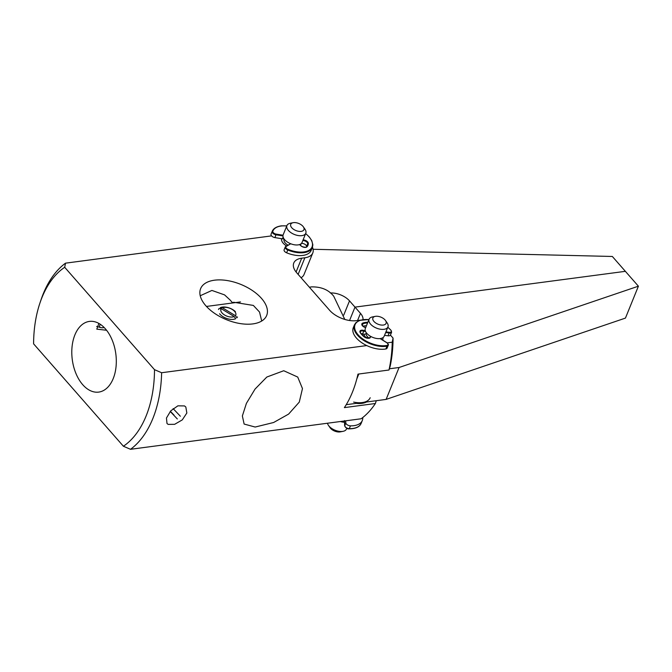 <?xml version="1.0" encoding="UTF-8"?>
<svg xmlns="http://www.w3.org/2000/svg" width="672" height="672" viewBox="0 0 672 672"><rect width="100%" height="100%" fill="white"/><g stroke="black" fill="none" stroke-linecap="round" stroke-linejoin="round"><path stroke-width="1.01" d="M382.897 337.672A10.181 5.443 -157.9 0 1 382.771 339.662A10.181 5.443 -157.9 0 1 382.595 340.024A10.181 5.443 -157.9 0 0 382.771 339.662A10.181 5.443 -157.9 0 0 382.897 337.672M366.416 337.924A10.181 5.443 -157.9 0 1 363.829 334.202A10.181 5.443 -157.9 0 0 366.416 337.924M368.995 338.075A7.636 4.082 -157.9 0 1 366.148 333.295M385.51 320.527L387.122 322.854A10.181 5.443 -157.9 0 1 387.954 326.903L384.199 336.16A10.181 5.443 -157.9 0 1 377.882 338.621A10.181 5.443 -157.9 0 1 368.34 334.832A10.181 5.443 -157.9 0 1 365.324 328.49L369.079 319.242A10.181 5.443 -157.9 0 1 372.498 316.915L375.278 316.369A7.132 3.814 -157.9 0 1 377.303 316.268A7.132 3.814 -157.9 0 1 385.51 320.527A7.132 3.814 -157.9 0 1 381.671 325.088A7.132 3.814 -157.9 0 1 373.556 320.964A7.132 3.814 -157.9 0 1 375.278 316.369M387.954 326.903A10.181 5.443 -157.9 0 1 381.637 329.372A10.181 5.443 -157.9 0 1 372.095 325.576A10.181 5.443 -157.9 0 1 369.079 319.242M344.501 422.243A10.181 5.443 -157.9 0 1 343.938 422.209A10.181 5.443 -157.9 0 1 340.368 421.52M346.802 428.257L346.5 428.996A10.181 5.443 -157.9 0 1 343.081 431.323A10.181 5.443 -157.9 0 1 340.183 431.466A10.181 5.443 -157.9 0 1 328.457 425.384A10.181 5.443 -157.9 0 1 327.482 423.234M343.081 431.323L340.301 431.869A7.132 3.814 -157.9 0 1 338.276 431.97A7.132 3.814 -157.9 0 1 330.061 427.711L328.457 425.384M300.737 243.995A10.181 5.443 -157.9 0 1 300.754 245.549A10.181 5.443 -157.9 0 0 300.737 243.995M286.507 245.893A10.181 5.443 -157.9 0 1 284.609 244.549A10.181 5.443 -157.9 0 1 281.618 238.686A10.181 5.443 -157.9 0 0 286.507 245.893M287.91 245.095A7.636 4.082 -157.9 0 1 284.096 239.291L284.172 239.114M303.358 226.85L304.962 229.177A10.181 5.443 -157.9 0 1 305.794 233.234L302.039 242.483A10.181 5.443 -157.9 0 1 295.495 244.927A10.181 5.443 -157.9 0 1 286.037 241.038A10.181 5.443 -157.9 0 1 283.164 234.822L286.919 225.565A10.181 5.443 -157.9 0 1 290.338 223.247L293.118 222.701A7.132 3.814 -157.9 0 1 301.93 225.338A7.132 3.814 -157.9 0 1 303.358 226.85A7.132 3.814 -157.9 0 1 301.4 231.344A7.132 3.814 -157.9 0 1 292.732 228.682A7.132 3.814 -157.9 0 1 293.118 222.701M305.794 233.234A10.181 5.443 -157.9 0 1 299.25 235.679A10.181 5.443 -157.9 0 1 289.792 231.79A10.181 5.443 -157.9 0 1 286.919 225.565M638.4 286.188L625.447 318.091L386.123 399.403L399.076 367.5L638.4 286.188L625.372 271.328L354.992 307.121L360.469 313.362A15.28 8.165 -157.9 0 1 362.989 319.586M389.374 368.785L399.076 367.5M358.814 374.002L356.807 378.941M346.626 404.023L346.357 404.67L386.123 399.403M313.102 249.278L612.335 256.469L625.372 271.328L354.992 307.121L349.566 320.502L354.992 307.121L349.516 300.871A15.28 8.165 22.1 0 0 330.372 292.992M231.882 303.072L232.243 302.534L230.42 300.317L224.574 294.89L211.915 290.438L200.222 295.756M74.911 370.776A35.65 21.966 82.5 0 1 89.368 321.418A35.65 21.966 82.5 0 1 113.19 342.737A35.65 21.966 82.5 0 1 98.725 392.095A35.65 21.966 82.5 0 1 74.911 370.776M98.868 323.434L96.793 329.137L106.554 330.263M168.151 424.385L167 423.511L166.454 418.018L170.764 410.836L177.887 405.829L184.514 405.93L185.833 406.997L186.841 413.011L182.272 419.899L174.636 424.318L168.151 424.385M366.769 345.576L161.624 372.733A101.85 62.756 -97.5 0 1 130.528 449.299L361.141 418.774A101.85 62.756 -97.5 0 0 375.388 403.511L344.375 407.618A101.85 62.756 -97.5 0 0 357.974 374.119L388.987 370.012A101.85 62.756 -97.5 0 0 392.23 342.199L393.061 338.092L390.432 335.093M376.27 400.705L375.388 403.511M388.987 370.012L390.163 366.29A96.751 59.615 -97.5 0 0 393.061 338.092M232.243 302.534L233.873 302.291L253.352 305.424L259.535 312.043L261.702 321.023M230.168 281.106A35.65 19.051 -157.9 0 1 266.675 315.462A35.65 19.051 -157.9 0 1 237.132 322.997A35.65 19.051 -157.9 0 1 200.626 288.641A35.65 19.051 -157.9 0 1 230.168 281.106M298.133 274.378L304.87 257.771A20.37 10.886 22.1 0 0 312.791 252.949A20.37 10.886 22.1 0 0 312.463 247.237M301.081 277.738A20.37 10.886 22.1 0 0 304.046 274.478L312.791 252.949M304.87 257.771L301.686 258.191A20.37 10.886 22.1 0 0 293.773 263.021A20.37 10.886 22.1 0 0 296.738 272.79L329.599 310.262A20.37 10.886 22.1 0 0 356.462 320.645L359.638 320.225A20.37 10.886 -157.9 0 1 360.377 320.141M273.622 422.503L288.607 414.095L299.275 402.108L302.467 388.576L297.721 377.059L283.744 370.734L266.834 377.034L255.041 389.08L246.397 403.376L242.365 415.96L244.129 424.066L255.167 427.039L273.622 422.503M392.23 342.199L387.131 342.88M123.404 446.242A96.751 59.615 -97.5 0 0 154.501 369.667L64.688 267.28A96.751 59.615 -97.5 0 0 39.9 303.139A96.751 59.615 -97.5 0 0 33.6 343.846L123.404 446.242L130.528 449.299M161.624 372.733L154.501 369.667M271.597 235.88L65.52 263.164A101.85 62.756 -97.5 0 0 41.034 299.788L39.9 303.139M65.52 263.164L64.688 267.28M370.18 397.732A20.37 10.886 -157.9 0 1 353.615 402.108M366.509 401.999A20.37 10.886 -157.9 0 1 356.185 403.368M235.452 315.697A7.988 4.2 21.4 0 0 232.142 309.406A7.988 4.2 21.4 0 0 222.466 307.818L235.452 315.697L236.888 317.814A10.181 5.351 21.4 0 0 237.443 316.915M235.427 311.648A10.181 5.351 21.4 0 0 220.24 307.717L222.466 307.818M221.256 308.708L234.242 316.588A7.988 4.2 21.4 0 1 224.566 315A7.988 4.2 21.4 0 1 221.256 308.708L219.03 308.608A10.181 5.351 21.4 0 0 218.476 309.498M219.576 313.748A10.181 5.351 21.4 0 0 235.687 318.704L234.242 316.588M173.124 408.61L180.348 416.228M170.218 411.457L177.324 418.958M170.386 411.264L174.048 415.128M104.185 327.558A8.912 3.217 -25.2 0 1 100.834 327.608A8.912 3.217 -25.2 0 1 100.388 324.374M345.719 420.815L345.794 422.806A3.503 1.873 22.1 0 0 350.44 425.855A21.638 11.567 22.1 0 0 361.444 422.033A21.638 11.567 22.1 0 0 362.292 420.546A21.638 11.567 22.1 0 0 362.746 417.556M283.945 238.795A3.503 1.873 -157.9 0 1 282.4 238.812L274.94 237.611A3.503 1.873 -157.9 0 1 271.051 234.209A21.638 11.567 -157.9 0 1 271.127 234.016A21.638 11.567 -157.9 0 1 271.202 233.831M305.634 233.638A21.134 11.29 -157.9 0 1 303.374 251.983A21.134 11.29 -157.9 0 1 288.028 249.354L287.759 250.001A21.638 11.567 -157.9 0 0 303.475 252.697A21.638 11.567 -157.9 0 0 312.362 247.514L311.228 250.303A21.638 11.567 -157.9 0 1 302.35 255.486A21.638 11.567 -157.9 0 1 286.625 252.798A3.503 1.873 -157.9 0 1 284.122 249.757L285.256 246.968A3.503 1.873 22.1 0 0 287.759 250.001L286.625 252.798M301.476 243.373A3.503 1.873 -157.9 0 0 301.644 243.373A3.503 1.873 -157.9 0 1 306.566 246.473A16.229 8.677 -157.9 0 1 306.558 246.75M366.164 333.236A3.503 1.873 -157.9 0 1 366.122 333.362A3.503 1.873 -157.9 0 1 362.645 333.95A3.503 1.873 -157.9 0 0 361.158 333.682M380.125 338.587L386.56 342.586A2.99 1.596 -157.9 0 1 386.862 345.467L386.996 346.172A3.503 1.873 -157.9 0 0 388.214 345.366L387.08 348.155A3.503 1.873 -157.9 0 1 385.862 348.961A21.638 11.567 -157.9 0 1 370.423 347.105A21.638 11.567 -157.9 0 1 353.279 327.692L354.413 324.904A21.638 11.567 -157.9 0 0 371.557 344.308A21.638 11.567 -157.9 0 0 386.996 346.172L385.862 348.961M391.616 332.195L390.482 334.984A3.503 1.873 -157.9 0 1 388.03 335.807L389.164 333.01A3.503 1.873 22.1 0 0 391.616 332.195L391.07 330.422M384.527 335.345L388.03 335.807M362.989 326.197A16.229 8.677 -157.9 0 1 366.442 325.744M357.58 320.494L360.469 313.362M349.516 300.871L343.736 315.101M296.083 272L301.686 258.191M344.728 425.981L345.794 422.806M345.173 426.754A2.99 1.596 22.1 0 0 348.953 428.736L349.306 428.652A3.503 1.873 22.1 0 1 344.66 425.603L344.56 420.588M362.292 420.546L361.158 423.343A21.638 11.567 22.1 0 1 360.31 424.822A21.638 11.567 22.1 0 1 349.306 428.652L350.44 425.855M344.492 421.327L344.635 425.746C345.929 428.089 347.416 429.122 349.104 428.845C354.623 428.786 358.344 427.476 360.259 424.906L361.158 423.343M283.105 237.073L282.4 238.812M286.759 225.968A21.134 11.29 -157.9 0 0 281.568 225.96A21.134 11.29 -157.9 0 0 272.824 231.202A2.99 1.596 -157.9 0 0 276.142 234.108L274.94 237.611M272.824 231.202A0.512 0.428 -159.8 0 0 272.185 231.42A3.503 1.873 -157.9 0 0 276.074 234.814L282.946 235.931M286.793 225.876L281.35 225.851C276.553 226.565 273.521 228.354 272.261 231.227A21.638 11.567 -157.9 0 0 272.185 231.42L271.051 234.209M290.699 243.785L285.776 246.397A3.503 1.873 22.1 0 0 285.256 246.968L290.699 243.785A2.99 1.596 -157.9 0 1 290.732 243.768M306.566 246.473L307.7 243.684A3.503 1.873 22.1 0 0 302.812 240.576M301.644 243.373L301.837 242.886M306.558 246.775A16.229 8.677 22.1 0 0 307.348 245.473A16.229 8.677 22.1 0 0 307.7 243.684A0.512 0.42 0.5 0 1 308.347 243.415A16.741 8.946 -157.9 0 1 307.003 246.792A4.007 2.142 -157.9 0 1 300.485 245.44A2.99 1.596 -157.9 0 0 299.384 244.616M303.106 239.862A4.007 2.142 -157.9 0 1 308.347 243.415M288.028 249.354A2.99 1.596 -157.9 0 1 286.339 246.271M276.142 234.108L283.038 235.225M306.398 246.96A0.512 0.42 43 0 1 307.003 246.792M371.196 336.672A2.99 1.596 -157.9 0 0 370.364 337.319A0.512 0.428 -158 0 0 369.726 337.529L369.726 337.529C370.566 338.537 368.76 338.302 364.283 336.815L364.132 336.806A16.741 8.946 -157.9 0 1 360.259 332.665A4.007 2.142 -157.9 0 1 363.972 330.481L362.645 333.95M362.3 325.34L362.93 323.795A3.503 1.873 22.1 0 0 362.174 324.467C361.309 324.526 362.183 325.475 364.804 327.306L364.778 327.373A2.99 1.596 -157.9 0 1 365.602 327.802M367.576 322.955A16.229 8.677 22.1 0 0 362.93 323.795L362.729 323.106A16.741 8.946 -157.9 0 1 367.861 322.232M387.786 327.306A21.134 11.29 -157.9 0 1 390.827 330.12A2.99 1.596 -157.9 0 1 389.214 332.304L389.164 333.01L385.661 332.556M360.536 333.068L360.293 331.741A3.503 1.873 -157.9 0 1 363.779 331.162A3.503 1.873 22.1 0 0 365.518 331.43M365.257 330.716A2.99 1.596 -157.9 0 1 363.972 330.481M364.778 327.373A4.007 2.142 -157.9 0 1 362.729 323.106M389.214 332.304L385.938 331.876M386.862 345.467A21.134 11.29 -157.9 0 1 371.792 343.644A21.134 11.29 -157.9 0 1 354.648 327.978A21.134 11.29 -157.9 0 1 368.92 319.645M370.364 337.319A4.007 2.142 -157.9 0 1 364.132 336.806M390.827 330.12L387.828 327.214M364.325 336.958L360.259 332.665M240.492 301.93L206.447 306.44M344.795 319.427L333.74 296.251C328.667 289.8 321.208 286.675 311.363 286.894L309.414 287.246M100.834 327.608L96.659 326.449M272.261 231.227L271.127 234.016M307.348 245.473L306.466 246.851C307.616 247.716 301.501 247.162 300.695 245.49L299.494 244.583M312.362 247.514L312.858 244.868L311.749 240.593L309.271 236.939L305.668 233.545M366.122 333.362L366.349 332.816M365.635 327.718L364.804 327.306M368.953 319.553L359.755 320.342L355.925 322.644L354.413 324.904M388.214 345.366C388.769 344.837 388.256 343.896 386.669 342.552L380.26 338.57M370.986 336.563L369.726 337.529"/></g></svg>
